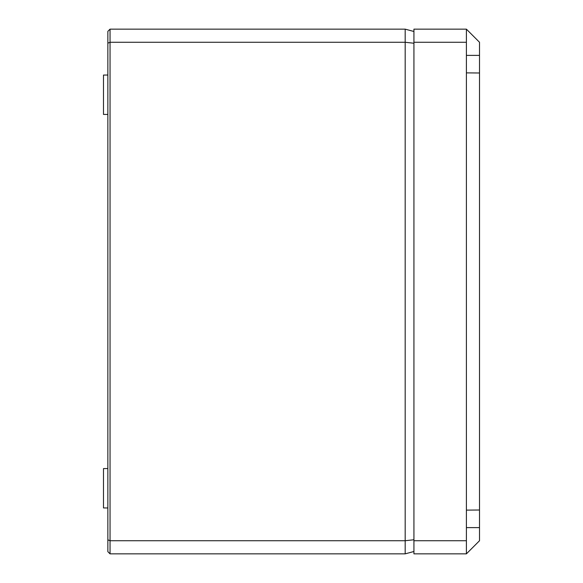 <?xml version="1.0" encoding="UTF-8"?>
<svg xmlns="http://www.w3.org/2000/svg" width="583" height="583" viewBox="0 0 583 583"><rect width="100%" height="100%" fill="white"/><g stroke="black" fill="none" stroke-linecap="round" stroke-linejoin="round"><path stroke-width="0.87" d="M110.041 553.85L110.041 540.732L405.185 540.732L405.185 553.85L110.041 553.85L107.855 551.664L107.855 31.336L110.041 29.15L405.185 29.15L413.93 31.497M107.855 507.975L103.483 507.939L103.483 468.586L107.855 468.55M107.855 114.45L103.483 114.414L103.483 75.061L107.855 75.025M413.93 121.133L413.93 119.69M107.855 539.829L110.041 540.732L110.041 42.267L405.185 42.267L405.185 29.15M413.93 539.763L405.185 540.732L405.185 42.267L413.93 43.237M107.855 43.171L110.041 42.267L110.041 29.15M405.185 553.85L413.93 551.503M466.4 553.85L413.93 553.85L413.93 29.15L466.4 29.15L466.4 553.85L479.517 540.732L479.517 510.008L466.4 510.125M413.93 540.732L466.4 540.732M413.93 42.267L466.4 42.267M479.517 510.008L479.517 72.992L466.4 72.875M479.517 72.992L479.517 55.385L466.4 55.385M466.4 29.15L479.517 42.267L479.517 55.385M479.517 527.615L466.4 527.615"/></g></svg>

